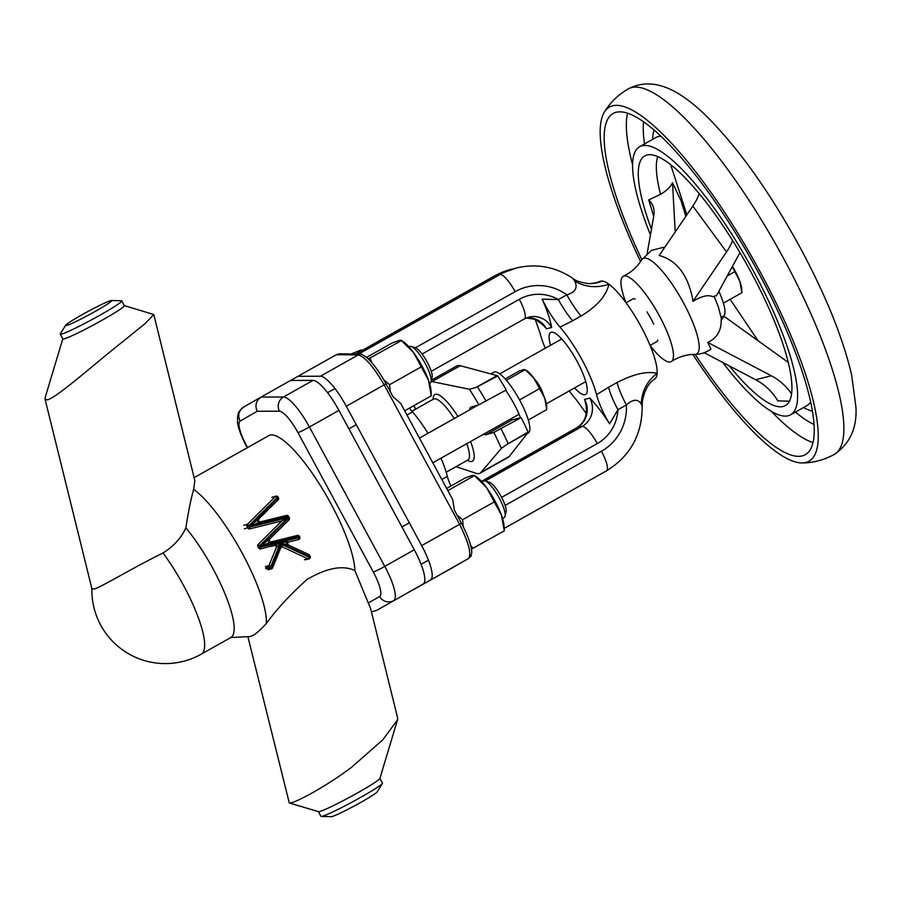 <?xml version="1.0" encoding="UTF-8"?>
<svg xmlns="http://www.w3.org/2000/svg" width="901" height="901" viewBox="0 0 901 901"><rect width="100%" height="100%" fill="white"/><g stroke="black" fill="none" stroke-linecap="round" stroke-linejoin="round"><path stroke-width="1.35" d="M379.929 778.351L382.475 783.059A34.959 2.298 151.6 0 1 382.396 783.397A34.959 2.298 151.6 0 1 360.434 797.498A34.959 2.298 151.6 0 1 321.285 816.441A34.959 2.298 151.6 0 1 320.959 816.317L318.413 811.61M397.487 719.888L379.895 778.453A34.959 2.298 151.6 0 1 357.855 792.722A34.959 2.298 151.6 0 1 318.515 811.643L289.289 802.994L291.136 802.825C298.456 801.135 327.39 785.638 351.728 767.145L382.812 739.811L397.487 719.888L397.668 718.063L370.638 608.682L354.881 570.57A83.917 20.858 -119.4 0 0 320.148 485.188A83.917 20.858 -119.4 0 0 270.075 435.115A83.917 20.858 -119.4 0 0 268.746 435.645L194.109 477.643M382.396 783.397L377.125 791.9A26.219 1.723 151.6 0 1 360.648 802.476A26.219 1.723 151.6 0 1 331.286 816.678L321.285 816.441M247.944 636.894L289.289 802.994M111.431 300.517L121.432 300.765A34.959 2.298 151.6 0 1 121.759 300.889L124.338 305.664A34.959 2.298 151.6 0 1 102.309 320.103A34.959 2.298 151.6 0 1 62.833 338.922L60.243 334.147A34.959 2.298 151.6 0 1 60.322 333.809L65.604 325.306A26.219 1.723 151.6 0 1 82.07 314.719A26.219 1.723 151.6 0 1 111.431 300.517A26.219 1.723 151.6 0 1 95.146 311.442A26.219 1.723 151.6 0 1 65.604 325.306M62.8 338.855L45.23 397.318L45.05 399.143L47.415 399.886C57.506 397.161 94.38 363.981 122.007 342.29L145.095 323.605L153.801 314.539L124.304 305.597M121.759 300.889A34.959 2.298 151.6 0 1 99.729 315.327A34.959 2.298 151.6 0 1 60.243 334.147M45.05 399.143L91.902 588.702L94.177 589.085C102.038 586.697 133.877 567.157 163.013 553C173.611 546.344 181.225 537.987 185.865 527.93C188.264 512.038 190.877 499.165 193.681 489.322L194.83 480.526L153.801 314.539M185.865 527.93A73.42 18.257 60.6 0 1 225.092 594.063A73.42 18.257 60.6 0 1 230.836 637.525L250.039 636.545C253.654 635.858 259.06 631.533 266.268 623.56C277.069 608.794 290.663 594.086 307.072 579.433C326.962 567.833 342.898 564.882 354.881 570.57M376.46 610.506L423.155 584.051L376.46 610.506L371.696 611.768M368.295 603.006L379.636 596.507A26.219 6.521 -119.4 0 0 373.307 572.022L297.949 432.638A26.219 6.521 -119.4 0 0 279.445 411.194L257.19 411.284C254.746 405.405 256.03 400.675 261.053 397.082L290.572 380.47L313.03 380.38A36.716 9.123 60.6 0 1 338.934 410.383L414.291 549.768A36.716 9.123 60.6 0 1 423.155 584.051M257.19 411.284L240.162 421.049A10.485 10.159 -119.8 0 1 243.799 406.959L261.053 397.082L283.522 396.981L313.03 380.38M650.443 234.879A153.846 38.247 60.6 0 1 639.642 146.694A153.846 38.247 60.6 0 1 753.461 271.133A153.846 38.247 60.6 0 1 790.537 414.832A153.846 38.247 60.6 0 1 722.748 362.461M641.782 259.634A195.799 48.677 60.6 0 1 613.164 113.447A195.799 48.677 60.6 0 1 758.023 271.832A195.799 48.677 60.6 0 1 805.212 454.712A195.799 48.677 60.6 0 1 695.099 354.397M640.555 261.549A203.254 50.535 60.6 0 1 604.436 111.972A203.254 50.535 60.6 0 1 759.881 271.37A203.254 50.535 60.6 0 1 801.946 462.945A203.254 50.535 60.6 0 1 692.835 354.442M625.947 302.59A48.947 12.164 60.6 0 1 623.402 276.202A48.947 12.164 60.6 0 1 659.419 315.902A48.947 12.164 60.6 0 1 671.403 361.504A48.947 12.164 60.6 0 1 650.162 345.635M651.457 229.181A143.27 35.612 60.6 0 1 648.056 154.814A143.27 35.612 60.6 0 1 750.826 271.798A143.27 35.612 60.6 0 1 787.958 403.423A143.27 35.612 60.6 0 1 729.348 365.93M704.188 352.719L755.646 379.726A55.941 54.06 -104.1 0 1 777.811 400.866L789.422 401.204M699.21 193.602A55.941 23.854 143.7 0 1 692.824 206.059L659.183 255.501C676.268 260.062 687.373 274.219 692.475 297.972L692.903 301.373C701.654 296.08 708.22 294.514 712.601 296.666L716.486 295.629L739.969 252.607M623.402 276.202L626.206 274.749C632.829 270.908 637.964 265.964 641.602 259.916A54.736 13.605 60.6 0 1 683.487 302.804A54.736 13.605 60.6 0 1 694.772 354.397C700.685 354.386 706.057 352.595 710.912 349.047L707.758 342.425C716.858 338.112 721.341 330.768 721.183 320.384L721.386 318.594L718.334 306.813L714.11 296.26M647.2 253.327L653.799 215.846A55.941 30.217 -19.9 0 0 653.112 206.577A55.941 30.217 -19.9 0 0 648.709 199.921L653.698 216.42M648.709 199.921L660.546 194.301C666.458 190.888 670.445 187.036 672.506 182.734L675.209 231.962M685.819 216.364L681.156 201.069L672.506 182.734M788.206 362.393L723.953 316.251L721.093 316.972M723.953 316.251L721.183 320.384M707.758 342.425L771.346 375.785A55.941 54.06 -104.1 0 1 791.54 393.838M692.903 301.373L726.544 251.931A55.941 23.854 143.7 0 0 732.581 240.477M471.336 555.861L468.441 558.575L451.795 568.114L468.385 558.597C471.809 554.509 468.869 543.066 459.578 524.292L384.209 384.907C373.442 366.617 364.792 356.616 358.26 354.926L336.388 354.679L339.542 353.845L361.222 354.093L365.851 356.796C372.316 362.202 379.039 371.201 386.033 383.792L393.129 396.868L400.686 403.4L452.696 499.605L454.397 510.18L461.447 523.267C468.103 535.904 471.55 545.724 471.786 552.73L470.66 556.491M427.952 433.313A52.449 13.042 -119.4 0 0 412.5 411.937A20.982 5.215 60.6 0 1 409.471 408.108M535.149 319.258L539.755 332.199A55.941 13.909 -119.4 0 0 545.251 348.259M569.252 390.91A55.941 13.909 -119.4 0 0 576.291 399.774L586.292 413.503M596.541 394.694L608.569 387.284A36.716 9.123 -119.4 0 0 617.94 409.707A41.953 40.545 75.9 0 1 597.284 443.574A20.982 5.215 -119.4 0 0 582.102 426.466A20.982 20.273 75.9 0 0 589.851 398.084C596.271 404.752 602.848 413.334 609.583 423.864C603.208 413.142 598.872 403.411 596.541 394.694A55.941 13.909 -119.4 0 0 560.005 327.119C553.496 319.506 547.549 310.181 542.154 299.166L558.395 299.56L566.853 294.807C575.379 292.239 578.003 287.633 574.725 280.977L572.687 278.251C555.354 266.741 536.636 263.306 516.543 267.946L494.39 275.999A20.982 5.215 60.6 0 1 494.728 275.864A71.675 69.264 -104.1 0 1 511.306 269.253M608.569 387.284L617.027 382.52C633.73 373.971 647.098 370.919 657.133 373.363A55.941 13.909 -119.4 0 0 641.129 326.736A55.941 13.909 -119.4 0 0 608.907 284.175C606.407 295.674 597.126 306.284 581.066 316.014L572.608 320.779A36.716 9.123 60.6 0 1 558.395 299.56A41.953 40.545 -104.1 0 0 519.291 299.323A20.982 5.215 60.6 0 1 524.348 318.92L528.876 317.118A20.982 20.273 -104.1 0 1 551.682 327.502C550.229 319.596 547.053 310.147 542.154 299.166M526.308 317.963L535.318 319.337L542.943 324.844L546.457 328.809L551.682 327.502M485.256 480.965L582.102 426.466L576.865 427.784A20.982 5.215 -119.4 0 0 576.539 427.907C584.591 422.862 587.711 415.079 585.875 404.549L584.614 399.402L589.851 398.084M572.608 320.779L560.005 327.119M451.795 568.114L413.221 589.75M336.388 354.679L297.949 376.314L320.407 376.224L358.26 354.926A6.994 6.735 91.6 0 1 361.222 354.093M290.708 380.47L297.949 376.314M386.033 383.792L346.311 406.238L421.668 545.623L461.447 523.267M468.441 558.575A6.994 6.803 -119.9 0 1 468.385 558.597L413.345 589.75M430.532 579.895A36.716 9.123 -119.4 0 0 421.668 545.623M346.311 406.238A36.716 9.123 -119.4 0 0 320.407 376.224M450.973 485.999A20.982 5.215 60.6 0 1 447.346 476.37A52.449 13.042 -119.4 0 0 440.972 458.192M574.725 280.977A36.716 32.447 -13.5 0 0 608.907 284.175A55.941 13.909 -119.4 0 0 602.386 281.044A55.941 13.909 -119.4 0 0 600.111 281.303C597.329 282.644 593.5 283.41 588.612 283.59L588.612 283.59A36.716 34.249 -87.9 0 0 602.386 281.044M654.836 378.848A55.941 13.909 -119.4 0 0 654.971 378.758A55.941 13.909 -119.4 0 0 655.14 378.623A55.941 13.909 -119.4 0 0 657.133 373.363A36.716 34.339 -48.3 0 0 641.377 404.256C638.066 398.715 633.076 398.952 626.409 404.943L617.94 409.707L609.583 423.864M581.066 316.014A36.716 9.123 60.6 0 1 566.853 294.807A50.693 48.992 -104.1 0 0 515.147 291.654L415.406 347.786A17.603 4.381 60.6 0 1 425.632 359.341A17.603 4.381 60.6 0 1 432.221 375.785A17.603 4.381 60.6 0 1 432.12 377.451L431.061 381.787A20.982 5.215 -119.4 0 0 431.174 379.794A20.982 5.215 -119.4 0 0 423.335 360.209A20.982 5.215 -119.4 0 0 411.171 346.446A20.982 5.215 -119.4 0 0 409.662 346.491L408.975 346.874M655.14 378.623A36.716 34.835 50.8 0 0 653.901 379.58C648.134 383.68 644.271 391.023 642.323 401.632L642.165 406.295L641.377 404.256M617.027 382.52A36.716 9.123 -119.4 0 0 626.409 404.943A50.693 48.992 75.9 0 1 601.44 451.243L505.123 505.438M653.901 379.58L654.971 378.758M646.873 311.814A24.473 6.082 60.6 0 1 650.545 317.918A24.473 6.082 60.6 0 1 653.732 324.214M626.071 302.77L632.885 298.941A24.473 6.082 60.6 0 1 635.194 299.098M657.854 340.071A24.473 6.082 60.6 0 1 656.885 341.592L650.083 345.432M431.151 381.427A52.449 13.042 60.6 0 1 431.996 381.596L469.432 389.255L475.998 387.475L497.757 375.954A6.994 1.734 -119.4 0 0 497.093 375.604L460.265 365.693A52.449 13.042 -119.4 0 0 457.674 365.581A52.449 13.042 -119.4 0 0 456.841 365.907L431.455 380.199M483.398 434.316L485.684 434.811L493.838 432.379A118.02 29.339 60.6 0 1 501.384 448.371L481.044 472.327A52.449 13.042 60.6 0 1 480.019 473.228A52.449 13.042 60.6 0 1 479.186 473.554A52.449 13.042 60.6 0 1 476.595 473.442L455.996 466.684M469.421 409.989L470.457 407.308L478.904 404.763L506.238 389.998A125.87 31.287 60.6 0 0 497.757 375.954M501.384 448.371L506.824 444.475L527.918 432.604A6.994 1.734 -119.4 0 0 528.087 432.052L506.824 444.475M493.838 432.379L521.172 417.613A125.87 31.287 60.6 0 1 528.087 432.052M510.248 419.213A15.734 3.908 -119.4 0 0 512.264 419.855L521.172 417.613M527.918 432.604L509.313 456.413A52.449 13.042 -119.4 0 1 508.277 457.325L480.019 473.228M574.568 387.926A35.567 8.841 -119.4 0 0 580.345 393.14A35.567 8.841 -119.4 0 0 577.023 361.222A35.567 8.841 -119.4 0 0 557.933 335.273A35.567 8.841 -119.4 0 0 549.103 337.616A35.567 8.841 -119.4 0 0 550.556 345.263M485.166 480.931L489.423 482.272A17.603 4.381 60.6 0 1 499.109 492.982A17.603 4.381 60.6 0 1 506.08 509.155A17.603 4.381 60.6 0 1 506.114 511.937L505.056 516.273A20.982 5.215 -119.4 0 0 505.01 512.962A20.982 5.215 -119.4 0 0 496.71 493.68A20.982 5.215 -119.4 0 0 485.166 480.931A20.982 5.215 -119.4 0 0 483.657 480.976L481.99 481.911M502.567 518.48L504.233 517.534A20.982 5.215 -119.4 0 0 505.056 516.273M429.552 383.443L430.239 383.049A20.982 5.215 -119.4 0 0 431.061 381.787M446.806 488.342L465.355 477.902L472.259 475.435L474.241 475.334L476.404 476.787A31.467 7.827 -119.4 0 1 486.517 487.542L474.422 475.638L447.955 490.527M471.46 549.092L504.29 530.869L504.042 525.914A31.467 7.827 -119.4 0 0 501.452 515.158L486.517 487.542A31.467 7.827 -119.4 0 1 501.452 515.158L504.29 530.869M463.305 526.837L462.618 519.708L493.883 502.116M473.025 548.461L470.637 545.308M462.618 519.708L456.998 515.023M366.561 357.382L392.34 342.876L399.244 340.398L401.227 340.296L403.389 341.749A31.467 7.827 -119.4 0 1 413.514 352.505L401.407 340.601L368.272 358.936M404.786 410.743L431.275 395.843L431.038 390.876A31.467 7.827 -119.4 0 0 428.448 380.132L413.514 352.505A31.467 7.827 -119.4 0 1 428.448 380.132L431.275 395.843M390.257 391.575L389.604 384.671L420.868 367.079M371.865 362.743L370.142 358.193M389.604 384.671L383.77 379.772M351.514 353.868L360.873 350.016L363.035 350.219M535.003 379.726A11.567 2.872 60.6 0 1 541.726 390.358A11.567 2.872 60.6 0 1 543.078 394.086M723.39 303.13L741.906 292.712L741.726 289.131A22.728 5.654 60.6 0 0 739.856 281.36L732.265 266.719M741.906 292.712L739.856 281.36A22.728 5.654 60.6 0 0 732.434 266.403M727.208 275.988L734.383 271.944M505.179 378.927L518.683 371.325L523.661 369.534L526.657 370.514A22.728 5.654 60.6 0 1 533.966 378.285L525.227 369.68L506.373 380.29M528.29 419.99L546.794 409.583L546.625 406.002A22.728 5.654 60.6 0 0 544.756 398.231L533.966 378.285A22.728 5.654 60.6 0 1 544.756 398.231L546.794 409.583M519.573 399.898L539.282 388.815M310.147 556.424A1.746 1.689 -104.1 0 1 307.973 558.8L309.088 557.1L308.784 554.509L288.602 545.161L308.784 554.509A1.746 1.746 0 0 1 309.584 555.264L308.48 555.985L280.414 542.988L270.931 566.222L272.519 567.878A1.746 1.689 -104.1 0 1 271.843 568.689A1.746 1.746 0 0 0 272.575 567.844L280.707 547.943L280.819 544.001L282.858 547.155A1.746 1.689 75.9 0 0 280.752 547.797M275.751 544.79L280.222 542.425L286.957 542.008A1.746 1.025 -82.1 0 0 286.766 544.564L280.324 542.74L277.317 546.67L275.751 544.79L260.58 548.912A1.746 1.689 -104.1 0 1 258.688 548.045L257.866 546.535A1.746 1.689 -104.1 0 1 258.159 544.429L281.889 520.924L249.746 528.864A1.746 1.689 -104.1 0 1 247.843 527.997L247.032 526.477A1.746 1.689 -104.1 0 1 247.313 524.382L275.379 496.586L271.888 497.465M258.418 522.693L249.307 526.285L257.134 520.316L258.418 522.693L286.541 515.395A1.746 1.689 -104.1 0 1 288.433 516.25L249.386 526.364L249.757 527.062L287.768 517.67L281.889 520.924M269.264 542.74L260.175 546.389L267.98 540.363L269.264 542.74L297.375 535.442A1.746 1.689 -104.1 0 1 299.267 536.309L260.22 546.411L260.603 547.11L298.614 537.728L297.375 535.442L271.347 541.861C269.624 541.985 269.072 541.017 269.714 538.956L267.98 540.363M249.307 526.285L277.373 498.444L276.99 497.746L248.935 525.542L249.318 526.24M257.134 520.316L278.161 499.796L277.373 498.444L278.409 497.724A1.746 1.689 -104.1 0 1 278.195 499.74M260.152 546.344L288.207 518.492L287.847 517.715M277.317 546.67L276.145 547.954A1.746 1.689 75.9 0 0 274.163 545.567L270.683 546.434M265.446 566.504L268.937 565.625L270.931 566.222L265.536 568.035M280.222 542.425L280.414 542.988M286.957 542.008L288.906 541.918A1.746 1.689 -104.1 0 0 288.906 541.929L288.906 541.929C287.351 542.616 287.25 543.697 288.602 545.161M288.658 545.206L286.766 544.564M258.778 518.987A1.746 1.689 75.9 0 0 260.513 521.814L286.541 515.395L287.768 517.67M269.624 539.046A1.746 1.689 75.9 0 0 271.347 541.861M722.816 316.533L723.39 316.217A34.959 8.695 -119.4 0 0 718.84 291.316M490.82 373.915L493.985 372.136A34.959 8.695 60.6 0 1 519.854 400.427A34.959 8.695 60.6 0 1 528.279 433.077L526.972 433.82M505.664 390.313A34.959 8.695 60.6 0 1 513.953 403.738A34.959 8.695 60.6 0 1 520.485 417.782M163.013 553A73.42 18.257 60.6 0 1 183.601 585.571A73.42 18.257 60.6 0 1 201.295 654.149L230.802 637.536M193.681 489.322A83.917 20.858 60.6 0 1 242.29 553.349A83.917 20.858 60.6 0 1 266.268 623.56M338.934 410.383L309.415 426.995L384.783 566.38L414.291 549.768M240.162 421.049A26.219 6.521 -119.4 0 0 246.491 445.533A10.485 0.687 151.6 0 1 246.119 445.545C239.227 432.334 237.819 425.227 237.571 422.625L237.582 416.307C238.72 414.032 236.332 413.255 243.799 406.959A10.485 10.159 -119.8 0 1 243.867 406.925L260.918 397.15M246.491 445.533L247.584 447.56M373.307 572.022A10.485 0.687 151.6 0 0 384.783 566.38A36.716 9.123 60.6 0 1 393.647 600.663A10.485 10.159 -119.8 0 1 379.636 596.507M279.445 411.194A10.485 10.069 89.8 0 1 283.522 396.981A36.716 9.123 60.6 0 1 309.415 426.995A10.485 0.687 151.6 0 1 297.949 432.638M810.573 401.947A153.846 38.247 60.6 0 1 806.778 405.698L807.206 405.518M639.642 146.694L655.883 137.549A153.846 38.247 60.6 0 1 661.052 136.254M652.651 139.373A166.077 41.288 60.6 0 1 654.036 129.89M644.519 143.946A183.556 45.636 60.6 0 1 643.607 121.703M632.615 164.838A195.799 48.677 60.6 0 1 627.558 113.132M783.645 258.508A209.787 52.157 60.6 0 1 834.213 454.453C849.857 443.821 857.11 428.076 855.95 407.196L851.603 374.782C842.818 337.47 825.676 295.1 800.178 247.674C769.522 191.564 737.987 147.426 705.573 115.272C680.593 91.114 654.013 75.515 628.447 88.805A209.787 52.157 60.6 0 1 783.645 258.508M660.546 194.301A139.858 34.767 60.6 0 1 657.73 156.56M771.346 375.785L755.646 379.726M692.824 206.059L726.544 251.931M812.961 442.582A195.799 48.677 60.6 0 1 771.38 411.419M813.952 424.416A183.556 45.636 60.6 0 1 795.403 412.095M812.364 411.25A166.077 41.288 60.6 0 1 803.546 407.511M407.139 414.956L412.5 411.937M519.291 299.323L422.085 354.037M355.974 353.947L494.728 275.864L499.954 274.557A71.675 69.264 -104.1 0 1 516.543 267.946M358.756 354.014L499.954 274.557A20.982 5.215 60.6 0 1 515.147 291.654M526.353 317.952A20.982 20.273 -104.1 0 1 546.457 328.809M442.064 479.332L447.346 476.37M597.284 443.574L501.632 497.397M504.166 528.414L606.486 470.84A20.982 5.215 -119.4 0 0 601.44 451.243M481.539 481.427L576.865 427.784A20.982 20.273 75.9 0 0 584.614 399.402M411.915 411.25L433.572 399.064A34.959 8.695 60.6 0 1 434.124 398.839A34.959 8.695 60.6 0 1 454.239 418.526M470.615 441.513A38.281 9.517 60.6 0 1 471.831 461.47A38.281 9.517 60.6 0 1 467.439 460.242M433.144 399.301A38.281 9.517 60.6 0 1 435.498 394.278A38.281 9.517 60.6 0 1 457.922 416.453M466.808 443.652A34.959 8.695 60.6 0 1 467.867 460.006L468.25 459.882M469.432 389.255A118.02 29.339 60.6 0 1 478.904 404.763M415.62 409.167A118.02 29.339 60.6 0 1 413.976 405.574M501.091 428.82A124.642 30.983 60.6 0 1 508.187 443.675M477.417 386.766A124.642 30.983 60.6 0 1 486.157 401.204M431.996 381.596L460.265 365.693M475.998 387.475L497.093 375.604M485.684 434.811L512.264 419.855M481.044 472.327L509.313 456.413M272.429 497.093L276.134 496.158A1.746 1.746 0 0 1 278.094 497.025L278.037 497.025A1.746 1.689 75.9 0 0 275.379 496.586L278.477 497.724A1.746 1.746 0 0 1 278.161 499.796L258.902 518.852M271.787 568.711A1.746 1.689 -104.1 0 1 269.478 568.013L271.392 567.067L280.819 544.001L309.088 557.1L310.124 556.379M288.455 545.094A1.746 1.689 -104.1 0 1 288.906 541.929M304.482 559.667L307.973 558.8L282.858 547.155M295.111 540.409L298.603 539.53A1.746 1.746 0 0 0 299.031 539.361A1.746 1.689 -104.1 0 1 298.591 539.53L298.614 537.728L299.65 537.007M295.1 540.409L288.906 541.918M287.836 517.805L259.781 545.589L260.152 546.288M286.541 515.395A1.746 1.746 0 0 1 288.489 516.25L289.311 517.771L288.207 518.492L289.007 519.843L269.748 538.899M243.833 525.26L247.313 524.382L248.935 525.542L247.032 526.477M244.362 528.876L249.757 527.062L249.746 528.864M265.998 568.88L269.478 568.013L269.016 567.157A1.746 1.689 -104.1 0 1 268.937 565.625L276.145 547.954M280.616 548.045L272.564 567.776M269.714 538.956L289.007 519.843A1.746 1.746 0 0 0 289.311 517.771L289.255 517.771M258.159 544.429L259.781 545.589L257.866 546.535M258.688 548.045L260.603 547.11L260.58 548.912M308.829 554.554A1.746 1.689 -104.1 0 1 309.527 555.264L310.181 556.379A1.746 1.746 0 0 1 309.077 558.902L305.585 559.78M289.277 517.827A1.746 1.689 -104.1 0 1 289.03 519.798M299.673 537.052A1.746 1.689 -104.1 0 1 299.053 539.339M91.879 588.59A73.42 73.42 0 0 0 201.295 654.149M246.119 445.545L247.302 447.718M694.772 354.397C687.711 354.363 680.818 356.188 674.094 359.859L671.403 361.504M790.537 414.832L806.778 405.698M801.946 462.945C813.164 462.911 823.919 460.084 834.213 454.453M730.137 299.335L758.023 340.713M641.602 259.916L651.558 250.32L664.972 246.987M686.877 214.81L670.637 164.579M604.436 111.972C610.292 102.399 618.289 94.673 628.447 88.805M355.872 353.947L494.39 275.999M524.348 318.92L431.241 371.313M572.687 278.251C575.457 280.785 580.762 282.565 588.612 283.59M642.165 406.295C642.176 434.665 630.283 456.176 606.486 470.84M576.539 427.907L481.506 481.382M561.74 338.979L499.762 373.847M585.74 381.63L546.344 403.806M446.198 472.203L467.867 460.006M413.841 405.653L415.496 409.234M409.336 522.794L401.959 526.95M428.459 560.174L421.082 564.33M415.429 347.786L411.171 346.446M334.947 388.534L327.57 392.69M356.278 424.675L348.901 428.831M433.156 462.585L519.055 414.257M419.81 437.909L478.476 404.887M267.89 569.747L271.381 568.88A1.746 1.746 0 0 0 271.82 568.7M297.375 535.442A1.746 1.746 0 0 1 299.335 536.309L299.706 537.007A1.746 1.746 0 0 1 299.031 539.361M260.513 521.814C258.778 521.938 258.238 520.969 258.869 518.908M281.765 547.053L280.707 547.943"/></g></svg>
